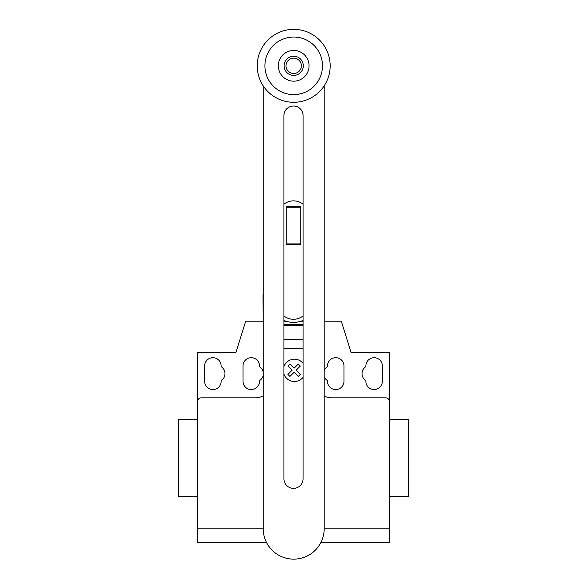 <?xml version="1.0" encoding="UTF-8"?>
<svg xmlns="http://www.w3.org/2000/svg" width="587" height="587" viewBox="0 0 587 587"><rect width="100%" height="100%" fill="white"/><g stroke="black" fill="none" stroke-linecap="round" stroke-linejoin="round"><path stroke-width="0.88" d="M300.793 243.928L300.793 206.448L286.207 206.448L286.207 244.728L300.793 244.728L300.793 243.928L286.207 243.928M300.793 207.248L286.207 207.248M303.068 315.931A15.357 15.357 0 0 1 283.932 315.931M283.932 204.21A15.357 15.357 0 0 1 303.068 204.21M303.068 115.588A9.568 9.568 0 0 0 293.5 106.02A9.568 9.568 0 0 0 283.932 115.588L283.932 478.801A9.568 9.568 0 0 0 293.5 488.369A9.568 9.568 0 0 0 303.068 478.801L303.068 115.588M324.2 85.812L324.2 528.645A30.502 30.502 0 0 1 293.698 559.14A30.502 30.502 0 0 1 263.203 528.645L263.203 85.812M303.296 65.817A9.597 9.597 0 0 1 293.698 75.415A9.597 9.597 0 0 1 284.101 65.817A9.597 9.597 0 0 1 293.698 56.22A9.597 9.597 0 0 1 303.296 65.817M301.38 65.817A7.675 7.675 0 0 1 293.698 73.492A7.675 7.675 0 0 1 286.023 65.817A7.675 7.675 0 0 1 293.698 58.142A7.675 7.675 0 0 1 301.38 65.817M330.165 65.817A36.467 36.467 0 0 1 293.698 102.285A36.467 36.467 0 0 1 257.231 65.817A36.467 36.467 0 0 1 293.698 29.35A36.467 36.467 0 0 1 330.165 65.817M293.698 94.61A28.792 28.792 0 0 1 264.913 65.817A28.792 28.792 0 0 1 293.698 37.025A28.792 28.792 0 0 1 322.49 65.817A28.792 28.792 0 0 1 293.698 94.61M293.698 50.46A15.357 15.357 0 0 0 278.348 65.817A15.357 15.357 0 0 0 293.698 81.175A15.357 15.357 0 0 0 309.055 65.817A15.357 15.357 0 0 0 293.698 50.46M283.932 320.531A26.099 26.099 0 0 0 303.068 320.531M263.203 321.815L263.027 296.244A30.473 30.473 0 0 1 263.203 292.964M303.068 321.815L298.754 321.815M288.246 321.815L283.932 321.815M389.467 502.23L389.467 496.47L408.662 496.47L408.662 419.698L389.467 419.698L389.467 394.75M197.533 496.47L178.338 496.47L178.338 419.698L197.533 419.698M204.636 365.958A8.255 8.255 0 0 1 212.89 357.703A8.255 8.255 0 0 1 221.138 365.958L221.138 366.662A8.255 8.255 0 0 1 221.138 380.611L221.138 381.315A8.255 8.255 0 0 1 212.89 389.563A8.255 8.255 0 0 1 204.636 381.315L204.636 365.958M382.364 365.958L382.364 381.315A8.255 8.255 0 0 1 374.11 389.563A8.255 8.255 0 0 1 365.862 381.315L365.862 380.611A8.255 8.255 0 0 1 365.862 366.662L365.862 365.958A8.255 8.255 0 0 1 374.11 357.703A8.255 8.255 0 0 1 382.364 365.958M320.854 542.535L389.467 542.535L389.467 352.523L351.077 352.523L341.48 321.815L324.2 321.815M389.467 401.655A3.838 3.838 0 0 0 385.63 397.817L331.89 397.817A17.272 17.272 0 0 1 324.2 396.012M303.068 325.403L283.932 325.403M283.932 324.501L303.068 324.501L283.932 324.501M303.068 348.634L283.932 348.634M263.027 321.815L245.52 321.815L235.923 352.523L197.533 352.523L197.533 401.655A3.838 3.838 0 0 1 201.37 397.817L255.11 397.817A17.272 17.272 0 0 0 263.203 395.807M263.203 371.989A8.255 8.255 0 0 0 259.527 366.662L259.527 365.958A8.255 8.255 0 0 0 251.273 357.703A8.255 8.255 0 0 0 243.018 365.958L243.018 381.315A8.255 8.255 0 0 0 251.273 389.563A8.255 8.255 0 0 0 259.527 381.315L259.527 380.611A8.255 8.255 0 0 0 263.203 375.276M324.2 376.634A8.255 8.255 0 0 0 327.473 380.611L327.473 381.315A8.255 8.255 0 0 0 335.727 389.563A8.255 8.255 0 0 0 343.982 381.315L343.982 365.958A8.255 8.255 0 0 0 335.727 357.703A8.255 8.255 0 0 0 327.473 365.958L327.473 366.662A8.255 8.255 0 0 0 324.2 370.632M197.533 401.655L197.533 542.535L266.549 542.535M389.467 528.212L324.2 528.212M263.203 528.212L197.533 528.212M300.317 374.403L298.291 376.428L294.116 372.246L289.941 376.428L287.916 374.403L292.091 370.221L287.916 366.046L289.941 364.021L294.116 368.196L298.291 364.021L300.317 366.046L296.142 370.221L300.317 374.403M303.068 363.309A11.153 11.153 0 0 0 283.932 366.53M283.932 374.146A11.153 11.153 0 0 0 303.068 377.368M303.068 339.579L283.932 339.579"/></g></svg>

